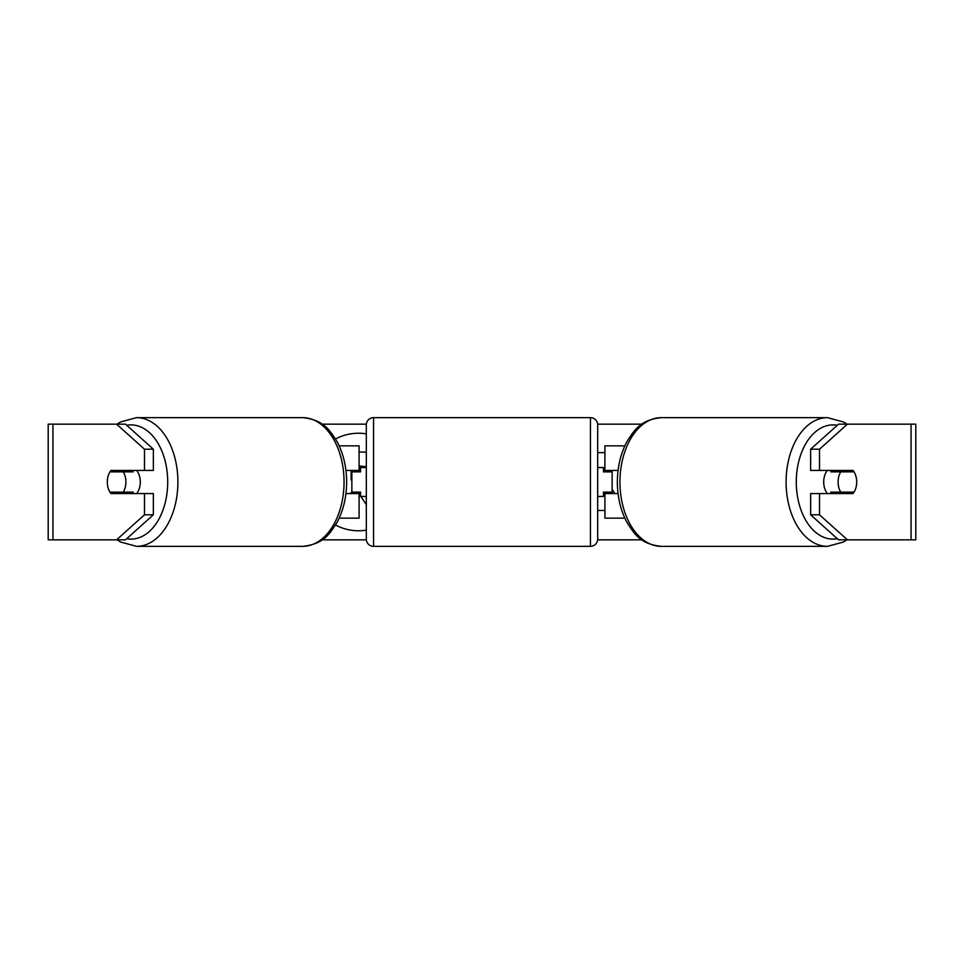 <?xml version="1.0" encoding="UTF-8"?>
<svg xmlns="http://www.w3.org/2000/svg" width="964" height="964" viewBox="0 0 964 964"><rect width="100%" height="100%" fill="white"/><g stroke="black" fill="none" stroke-linecap="round" stroke-linejoin="round"><path stroke-width="1.45" d="M359.09 471.878L359.09 470.432L345.931 470.432M359.09 470.432L359.09 445.85L339.171 445.85M339.171 518.15L359.09 518.15L359.09 492.122M351.86 493.568L351.86 470.432M345.931 493.568L359.09 493.568M624.829 445.85L604.91 445.85L604.91 470.432L618.069 470.432M624.829 518.15L604.91 518.15L604.91 492.122M612.14 493.568L612.14 492.122L603.464 492.122L603.464 496.46L597.68 496.46M612.14 492.122L612.14 470.432M604.91 471.878L604.91 470.432M618.069 493.568L604.91 493.568M827.425 493.568A14.46 9.291 -90 0 1 823.702 482A14.46 9.291 -90 0 1 827.425 470.432M838.102 482A14.46 9.291 -90 0 1 840.765 471.878L854.032 471.878A14.46 9.291 -90 0 1 856.695 482A14.46 9.291 -90 0 1 854.032 492.122L840.765 492.122A14.46 9.291 -90 0 1 838.102 482M831.848 470.432A14.46 9.291 -90 0 0 830.787 471.878L840.765 471.878M843.006 470.432A14.46 9.291 -90 0 1 844.066 471.878M844.066 492.122A14.46 9.291 -90 0 1 843.006 493.568M831.848 493.568A14.46 9.291 -90 0 1 830.787 492.122L840.765 492.122M366.32 433.86A48.766 48.766 0 0 0 335.532 438.982M335.532 525.019A48.766 48.766 0 0 0 366.32 530.14M153.348 449.2L153.348 470.432L111.029 470.432A14.46 9.291 -90 0 0 107.305 482A14.46 9.291 -90 0 0 111.029 493.568L153.348 493.568L153.348 514.8L125.465 539.84L48.2 539.84L48.2 424.16L125.465 424.16L153.348 449.2L144.48 449.2L116.596 424.16M119.885 493.568A14.46 9.291 90 0 1 118.825 492.122M612.14 489.411L614.96 493.568M597.68 510.45L604.91 510.45M604.91 452.61L597.68 452.61M322.145 424.16L366.356 424.16M597.644 424.16L641.855 424.16M322.145 539.84L366.356 539.84M597.644 539.84L641.855 539.84M847.404 539.84L915.8 539.84L915.8 424.16L847.404 424.16L819.521 449.2L810.652 449.2L810.652 470.432L852.971 470.432A14.46 9.291 -90 0 1 852.971 493.568L819.521 493.568L819.521 514.8L847.404 539.84L838.535 539.84L810.652 514.8L810.652 493.568L819.521 493.568M819.521 470.432L819.521 449.2M810.652 514.8L819.521 514.8M844.115 493.568A14.46 9.291 90 0 0 845.175 492.122M845.175 471.878A14.46 9.291 90 0 0 844.115 470.432M810.652 449.2L838.535 424.16L847.404 424.16M144.48 470.432L144.48 449.2M118.825 471.878A14.46 9.291 90 0 1 119.885 470.432M116.596 539.84L144.48 514.8L144.48 493.568M144.48 514.8L153.348 514.8M359.09 452.008L366.32 452.164M351.86 492.411L351.137 492.411L351.137 493.568M366.32 504.666L360.861 496.46M360.536 495.966L359.09 493.797M351.137 470.432L351.137 479.831L351.86 479.831M366.32 466.697L359.09 465.913M136.575 493.568A14.46 9.291 -90 0 0 140.298 482A14.46 9.291 -90 0 0 136.575 470.432M123.235 492.122A14.46 9.291 -90 0 0 125.898 482A14.46 9.291 -90 0 0 123.235 471.878L109.968 471.878A14.46 9.291 -90 0 0 107.305 482A14.46 9.291 -90 0 0 109.968 492.122L133.213 492.122A14.46 9.291 -90 0 1 132.152 493.568M119.934 492.122A14.46 9.291 -90 0 0 120.994 493.568M123.235 471.878L133.213 471.878A14.46 9.291 -90 0 0 132.152 470.432M120.994 470.432A14.46 9.291 -90 0 0 119.934 471.878M373.55 417.653A7.23 7.23 0 0 0 366.32 424.883L366.32 539.117A7.23 7.23 0 0 0 373.55 546.347L590.45 546.347A7.23 7.23 0 0 0 597.68 539.117L597.68 424.883A7.23 7.23 0 0 0 590.45 417.653L373.55 417.653L373.55 546.347M366.32 467.54L360.536 467.54L360.536 471.878L351.86 471.878M351.86 492.122L360.536 492.122L360.536 496.46L366.32 496.46M612.14 471.878L603.464 471.878L603.464 467.54L597.68 467.54M827.461 546.347L661.304 546.347A64.347 41.356 -90 0 1 619.948 482A64.347 41.356 -90 0 1 661.304 417.653L827.461 417.653A64.347 41.356 90 0 0 786.094 482A64.347 41.356 90 0 0 827.461 546.347L843.464 542.033L846.91 539.84M837.294 538.719A57.117 36.716 -90 0 1 796.288 482A57.117 36.716 -90 0 1 837.294 425.281M911.064 539.84L911.064 424.16M52.936 539.84L52.936 424.16M302.696 417.653C323.784 419.918 329.495 429.848 337.195 441.874C343.413 453.695 346.558 467.07 346.642 482C346.558 496.93 343.413 510.305 337.195 522.127C329.495 534.152 323.784 544.082 302.696 546.347A64.347 41.356 -90 0 0 344.052 482A64.347 41.356 -90 0 0 302.696 417.653L136.539 417.653A64.347 41.356 90 0 1 177.906 482A64.347 41.356 90 0 1 136.539 546.347L120.536 542.033L117.09 539.84M126.706 538.719A57.117 36.716 -90 0 0 167.712 482A57.117 36.716 -90 0 0 126.706 425.281M590.45 546.347L590.45 417.653M827.461 417.653L843.464 421.967L846.91 424.16M661.304 417.653C640.216 419.918 634.505 429.848 626.805 441.874C620.587 453.695 617.442 467.07 617.358 482C617.442 496.93 620.587 510.305 626.805 522.127C634.505 534.152 640.216 544.082 661.304 546.347M302.696 546.347L136.539 546.347M136.539 417.653L120.536 421.967L117.09 424.16"/></g></svg>
